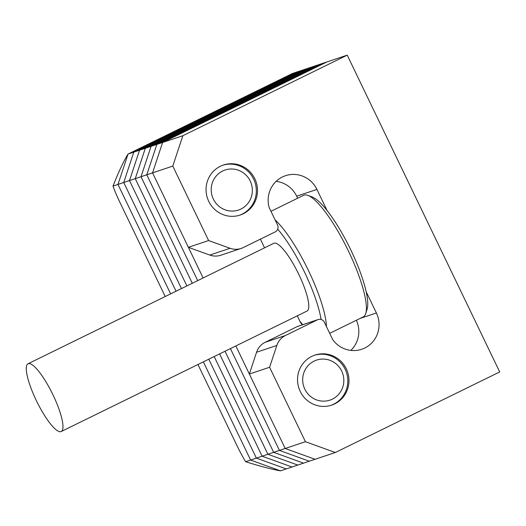 <?xml version="1.0" encoding="UTF-8"?>
<svg xmlns="http://www.w3.org/2000/svg" width="526" height="526" viewBox="0 0 526 526"><rect width="100%" height="100%" fill="white"/><g stroke="black" fill="none" stroke-linecap="round" stroke-linejoin="round"><path stroke-width="0.79" d="M243.216 213.799A26.379 25.649 -108.5 0 1 240.152 215.055A26.379 25.649 -108.5 0 1 208.046 199.775A26.379 25.649 -108.5 0 1 220.341 166.275A26.379 25.649 -108.5 0 1 223.405 165.019A26.379 25.649 -108.5 0 1 255.511 180.3A26.379 25.649 -108.5 0 1 243.216 213.799M311.826 356.358A26.379 25.649 71.5 0 0 299.524 389.851A26.379 25.649 71.5 0 0 331.63 405.132A26.379 25.649 71.5 0 0 334.694 403.876A26.379 25.649 71.5 0 0 346.996 370.376A26.379 25.649 71.5 0 0 314.883 355.096A26.379 25.649 71.5 0 0 311.826 356.358M360.198 318.388L376.386 312.97A26.379 25.649 -108.5 0 1 364.774 348.021A26.379 25.649 -108.5 0 1 361.71 349.277A26.379 25.649 -108.5 0 1 332.774 339.717L324.391 322.293A5.273 5.128 71.5 0 0 317.494 319.801L297.249 326.574A5.273 5.128 -108.5 0 1 297.861 326.324L318.112 319.545M356.378 320.255A26.379 25.649 -108.5 0 1 350.829 350.395M203.121 277.958L152.547 172.87L162.606 142.487L326.988 61.923L347.232 55.145L182.851 135.715L172.791 166.091L152.547 172.87L188.374 247.319L209.808 255.064L230.053 248.292A17.588 17.102 71.5 0 0 241.105 248.443A17.588 17.102 71.5 0 0 243.15 247.601L275.19 231.9A5.273 5.128 71.5 0 0 277.511 224.891L269.128 207.468A26.379 25.649 71.5 0 1 285.506 175.697A26.379 25.649 71.5 0 1 316.922 189.419L327.126 210.617M292.417 73.489L298.176 71.562L133.795 152.126L123.735 182.509L133.795 152.126L128.035 154.059L292.417 73.489L128.035 154.059L117.969 184.435L128.035 154.059C123.623 161.206 118.613 171.89 112.991 186.105L117.969 184.435L170.641 293.876L117.969 184.435L123.735 182.509L176.052 291.22L123.735 182.509L129.495 180.582L181.463 288.57L129.495 180.582L135.254 178.656L186.881 285.914L135.254 178.656L141.021 176.723L192.292 283.264L141.021 176.723L146.78 174.796L197.704 280.608L146.78 174.796L156.847 144.413L321.228 63.85L326.988 61.923L162.606 142.487L182.851 135.715M197.947 364.511L237.364 446.416A43.967 10.178 -116.1 0 0 245.635 461.716C260.304 466.306 271.922 469.35 280.496 470.855L315.067 459.283L285.191 448.481L305.435 441.708L335.318 452.511L315.067 459.283L285.191 448.481L249.357 374.032L256.576 352.242A17.588 17.102 -108.5 0 1 265.209 342.281L297.249 326.574M297.657 198.23L296.677 196.191A26.379 25.649 71.5 0 0 276.143 181.352M241.105 248.443L220.861 255.215A17.588 17.102 -108.5 0 1 209.808 255.064M172.791 166.091L208.618 240.54L230.053 248.292M376.386 312.97L366.181 291.772M265.209 342.281L285.454 335.503L317.494 319.801M285.454 335.503A17.588 17.102 71.5 0 0 276.821 345.47L256.576 352.242M305.435 441.708L269.601 367.26L276.821 345.47M347.232 55.145L499.7 371.941L335.318 452.511M188.374 247.319L208.618 240.54M249.357 374.032L269.601 367.26M307.861 195.389L312.266 197.04A64.192 14.86 63.9 0 1 350.743 249.824A64.192 14.86 63.9 0 1 367.141 309.012L365.748 313.496A67.709 15.675 -116.1 0 0 348.449 251.073A67.709 15.675 -116.1 0 0 307.861 195.389A67.709 15.675 -116.1 0 0 303.66 195.284L270.975 211.307M329.703 333.333L363.256 316.882A67.709 15.675 -116.1 0 0 365.748 313.496M299.846 321.136A64.192 14.86 -116.1 0 0 302.798 324.72M321.064 319.479A64.192 14.86 -116.1 0 0 304.653 272.415A64.192 14.86 -116.1 0 0 277.689 229.165M275.111 219.894A67.709 15.675 63.9 0 1 308.506 270.647A67.709 15.675 63.9 0 1 326.449 326.567M36.281 400.437A37.721 8.732 -116.1 0 0 61.233 431.517A37.721 8.732 -116.1 0 0 52.981 394.848A37.721 8.732 -116.1 0 0 28.029 363.768A37.721 8.732 -116.1 0 0 36.281 400.437M61.233 431.517L307.046 311.044A37.721 8.732 -116.1 0 0 298.794 274.375A37.721 8.732 -116.1 0 0 273.836 243.295L28.029 363.768M260.587 239.054A64.192 14.86 -116.1 0 0 260.791 239.981M245.635 461.716L250.613 460.053L280.496 470.855L250.613 460.053L203.358 361.862L250.613 460.053L256.379 458.126L208.769 359.205L256.379 458.126L262.139 456.193L214.187 356.556L262.139 456.193L267.898 454.267L219.598 353.899L267.898 454.267L273.665 452.34L225.01 351.25L273.665 452.34L279.424 450.407L230.427 348.593L279.424 450.407L285.191 448.481L235.839 345.944M286.262 468.929L256.379 458.126L286.262 468.929M112.991 186.105A43.967 10.178 -116.1 0 0 119.698 201.925L165.223 296.526M302.365 324.22L302.023 324.332A8.791 8.547 71.5 0 0 302.332 324.174M309.308 461.217L279.424 450.407L309.308 461.217M152.547 172.87L162.606 142.487L156.847 144.413L321.228 63.85L315.469 65.776L151.08 146.346L156.847 144.413L146.78 174.796L152.547 172.87M260.396 239.152A8.791 8.547 71.5 0 0 260.495 239.369L264.571 247.838M297.289 315.824L300.136 321.741A8.791 8.547 71.5 0 0 302.509 324.766M303.548 463.143L273.665 452.34L303.548 463.143M141.021 176.723L151.08 146.346L315.469 65.776L309.702 67.703L145.321 148.273L151.08 146.346L141.021 176.723M297.782 465.069L267.898 454.267L297.782 465.069M135.254 178.656L145.321 148.273L309.702 67.703L303.943 69.636L139.554 150.199L145.321 148.273L135.254 178.656M292.022 466.996L262.139 456.193L292.022 466.996M129.495 180.582L139.554 150.199L303.943 69.636L298.176 71.562L133.795 152.126L139.554 150.199L129.495 180.582M213.346 199.071A21.106 20.521 71.5 0 0 240.928 209.046A21.106 20.521 71.5 0 0 250.218 181.003A21.106 20.521 71.5 0 0 222.63 171.029A21.106 20.521 71.5 0 0 213.346 199.071M222.827 165.223A26.379 25.649 -108.5 0 1 253.657 179.136A26.379 25.649 -108.5 0 1 239.567 215.239M304.824 389.148A21.106 20.521 71.5 0 0 332.406 399.122A21.106 20.521 71.5 0 0 341.696 371.08A21.106 20.521 71.5 0 0 314.107 361.106A21.106 20.521 71.5 0 0 304.824 389.148M314.305 355.3A26.379 25.649 -108.5 0 1 345.135 369.213A26.379 25.649 -108.5 0 1 331.045 405.322M296.677 196.191L316.922 189.419"/></g></svg>
